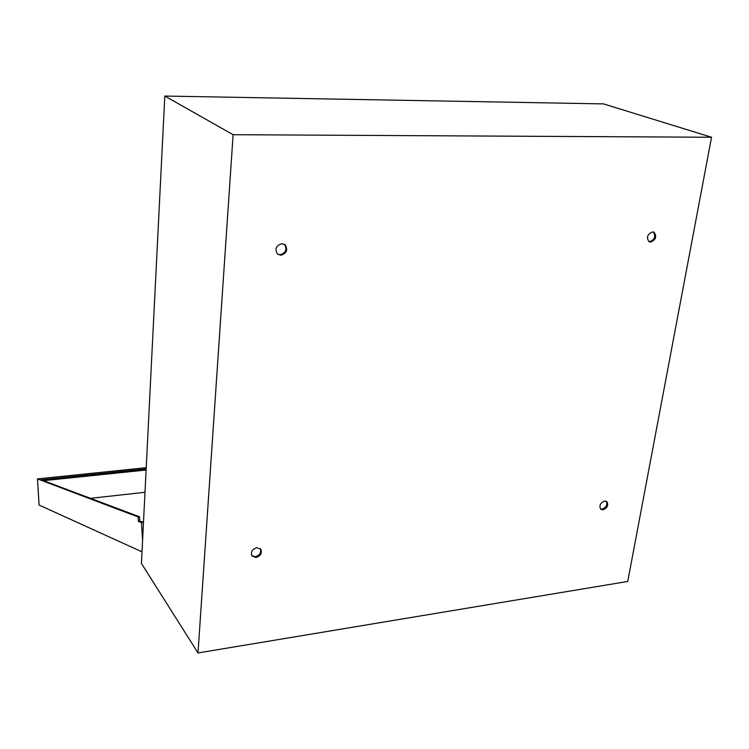 <?xml version="1.0" encoding="UTF-8"?>
<svg xmlns="http://www.w3.org/2000/svg" width="749" height="749" viewBox="0 0 749 749"><rect width="100%" height="100%" fill="white"/><g stroke="black" fill="none" stroke-linecap="round" stroke-linejoin="round"><path stroke-width="1.12" d="M653.325 232.012C655.946 236.272 654.738 239.483 649.701 241.646L648.84 241.562M652.51 231.937L654.12 232.312C657.023 236.506 655.881 239.755 650.703 242.077L649.055 241.693C646.181 237.499 647.333 234.24 652.51 231.937M606.25 501.24C607.654 504.807 606.287 507.447 602.149 509.151L600.464 508.946M604.602 501.044L606.887 501.643C608.684 505.172 607.402 507.897 603.039 509.816L600.726 509.208C598.947 505.669 600.239 502.944 604.602 501.044M260.343 548.689C261.504 552.565 259.837 555.234 255.353 556.713L251.767 555.683M256.795 547.697L260.821 549.242C262.253 553.165 260.633 555.917 255.989 557.509L251.917 555.927C250.531 552.013 252.16 549.27 256.795 547.697M284.386 244.305L284.47 244.38C287.373 249.361 285.931 252.816 280.154 254.744L277.505 254.089M281.821 243.697L285.191 244.876C288.093 249.866 286.652 253.321 280.875 255.259L277.43 254.023C274.593 249.033 276.053 245.588 281.821 243.697M164.808 96.05L141.43 563.454L197.998 652.95L627.737 581.449L711.55 137.254L603.497 103.896L164.808 96.05L233.117 134.698L711.55 137.254M197.998 652.95L233.117 134.698M90.517 498.338L144.988 492.28M146.158 468.893L41.195 479.772L139.548 516.801L138.116 516.969L37.45 478.901L39.098 505.051L142.01 551.844M37.45 478.901L146.224 467.676M138.116 516.969L138.387 521.416L141.486 522.615L142.582 540.46M143.49 522.371L141.486 522.615M139.548 516.801L139.829 521.238L143.499 522.147M43.601 480.671L146.102 470.007M139.829 521.238L138.387 521.416M654.12 232.312L653.559 232.078M285.191 244.876L284.47 244.38"/></g></svg>
